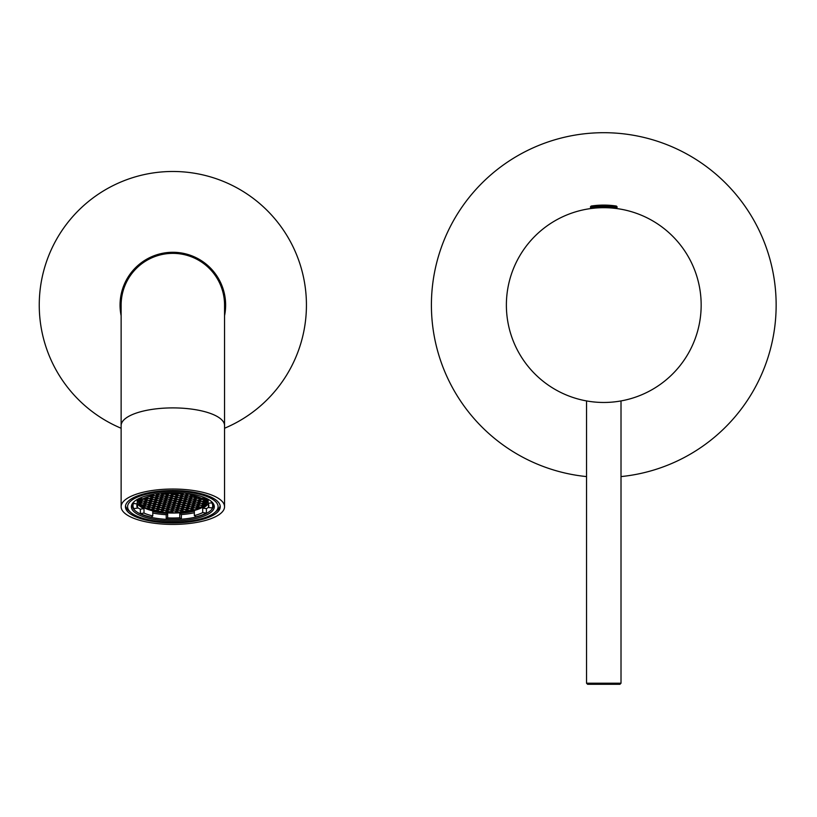 <?xml version="1.0" encoding="UTF-8"?>
<svg xmlns="http://www.w3.org/2000/svg" width="817" height="817" viewBox="0 0 817 817"><rect width="100%" height="100%" fill="white"/><g stroke="black" fill="none" stroke-linecap="round" stroke-linejoin="round"><path stroke-width="1.23" d="M121.13 428.251A133.59 133.59 0 0 1 66.984 223.582A133.59 133.59 0 0 1 278.699 223.582A133.59 133.59 0 0 1 224.552 428.251M224.552 315.689A52.788 52.788 0 0 0 176.513 252.412A52.788 52.788 0 0 0 121.13 315.689M586.535 476.587A172.377 172.377 0 0 1 431.407 305.078A172.377 172.377 0 0 1 598.024 132.793A172.377 172.377 0 0 1 775.762 293.569A172.377 172.377 0 0 1 621.012 476.587M603.773 402.464A97.386 97.386 0 0 1 519.428 256.385A97.386 97.386 0 0 1 688.118 256.385A97.386 97.386 0 0 1 603.773 402.464M619.613 684.299L587.944 684.299M134.734 501.127A40.401 13.818 180 0 0 132.446 505.713A40.401 13.818 180 0 0 172.847 519.53A40.401 13.818 180 0 0 213.237 505.713A40.401 13.818 180 0 0 210.949 501.127M172.847 520.909A41.473 14.185 0 0 1 134.213 501.567A41.473 14.185 0 0 1 172.847 492.539A41.473 14.185 0 0 1 211.47 501.567A41.473 14.185 0 0 1 172.847 520.909M172.847 491.252A45.252 15.472 180 0 0 130.7 512.361A45.252 15.472 180 0 0 172.847 522.206A45.252 15.472 180 0 0 214.983 512.361A45.252 15.472 180 0 0 172.847 491.252M125.532 505.713A47.406 16.217 180 0 0 128.688 510.605L130.7 512.361M214.983 512.361L216.995 510.605A47.406 16.217 180 0 0 220.151 505.713M166.423 512.525L166.423 512.678A33.997 11.622 180 0 0 172.06 512.882L172.06 512.657M172.06 512.882L171.029 511.861L168.057 511.759L166.423 512.678M191.729 510.411L191.729 510.921A33.997 11.622 180 0 0 195.671 509.879L193.078 509.777L191.311 510.605L191.729 510.921M181.098 512.535L177.708 512.106L176.176 512.831A33.997 11.622 180 0 0 181.098 512.535M186.807 511.095L186.807 511.861A33.997 11.622 180 0 0 191.362 511.013L187.951 510.554L186.194 511.381L186.807 511.861M186.419 511.922L182.834 511.33L181.068 512.157L181.517 512.504A33.997 11.622 180 0 0 186.419 511.922M181.517 511.953L181.517 512.504M201.881 507.306L198.797 507.102L197.03 507.929L198.541 508.868A33.997 11.622 180 0 0 201.881 507.306M198.541 507.214L198.541 508.868M198.245 507.357L198.245 508.858M206.67 500.637L206.67 502.424A33.997 11.622 180 0 0 206.834 501.26A33.997 11.622 180 0 0 206.793 500.647L203.944 501.434L206.67 502.424M205.149 500.862L205.149 502.363M205.741 498.962L205.741 500.464L206.762 500.494A33.997 11.622 180 0 0 206.068 498.809L204.536 499.524L205.741 500.464M205.527 504.457L202.749 505.243L203.811 506.06A33.997 11.622 180 0 0 205.527 504.457M203.811 504.743L203.811 506.06M206.619 502.567L203.341 503.333L205.649 504.314A33.997 11.622 180 0 0 206.619 502.567M205.649 502.537L205.649 504.314M204.556 502.772L204.556 504.273M139.86 498.441A33.997 11.622 180 0 0 139.064 499.953L142.342 499.177L141.688 498.676M140.585 498.533L140.585 500.004M138.89 501.873L141.739 501.087L139.013 500.096A33.997 11.622 180 0 0 138.849 501.26A33.997 11.622 180 0 0 138.89 501.873L138.89 500.647M139.983 500.137L139.983 501.914M139.615 503.711L141.147 502.996L138.921 502.016A33.997 11.622 180 0 0 139.615 503.711L139.615 502.047M143.016 506.836L145.079 506.029L143.874 505.09L140.718 505.069A33.997 11.622 180 0 0 143.016 506.836L143.016 505.059M143.322 505.069L143.322 506.846M157.415 511.616L158.069 511.319L156.854 510.38L152.983 510.696A33.997 11.622 180 0 0 157.415 511.616L157.415 510.819M152.636 510.615L153.535 510.186L152.33 509.257L148.714 509.451A33.997 11.622 180 0 0 152.636 510.615L152.636 509.491M158.416 511.401L157.814 511.687A33.997 11.622 180 0 0 162.44 512.33L161.378 511.513L158.416 511.401M148.408 509.338L149.011 509.062L147.806 508.123L145.212 508.031A33.997 11.622 180 0 0 148.408 509.338L148.408 508.593M152.769 513.035A39.859 13.634 180 0 0 166.219 514.7L166.219 519.152L167.648 517.896A35.979 12.306 180 0 0 179.771 517.794L179.771 513.331A35.979 12.306 180 0 0 194.344 511.125L194.344 515.578A35.979 12.306 180 0 0 202.708 512.576L202.708 508.123A35.979 12.306 180 0 0 208.233 503.486M166.219 519.152A39.859 13.634 180 0 0 181.374 519.03L179.771 517.794M202.708 512.576L206.405 513.066A39.859 13.634 180 0 1 195.957 516.824L194.344 515.578M212.706 503.466L212.706 505.713A39.859 13.634 180 0 1 212.154 507.98L208.447 507.49A35.979 12.306 180 0 0 208.825 505.713A35.979 12.306 180 0 0 208.151 503.343L211.777 502.792L211.777 502.026M212.706 505.713A39.859 13.634 180 0 0 211.777 502.792M164.84 492.804L165.912 493.642A35.979 12.306 180 0 1 178.035 493.539L178.984 492.692M151.339 494.591L151.339 495.848L150.073 494.867M151.339 495.848A35.979 12.306 180 0 0 142.975 498.85L139.329 498.37M137.256 499.442A35.979 12.306 180 0 0 137.236 499.483L137.236 503.936L133.539 503.446A39.859 13.634 180 0 0 132.977 505.713A39.859 13.634 180 0 0 133.906 508.634L137.532 508.082L137.532 503.629A35.979 12.306 180 0 0 139.942 506.244A35.979 12.306 180 0 0 143.996 508.613L143.996 513.066A35.979 12.306 180 0 0 152.769 515.925L152.769 511.473A35.979 12.306 180 0 0 167.648 513.433L167.648 517.896M137.236 503.936A35.979 12.306 180 0 0 136.858 505.713A35.979 12.306 180 0 0 137.532 508.082M137.532 507.582A39.859 13.634 180 0 0 140.361 509.165L140.361 513.617A39.859 13.634 180 0 0 151.349 517.192L152.769 515.925M140.361 513.617L143.996 513.066M205.159 497.829L201.687 498.36A35.979 12.306 180 0 0 192.914 495.5L194.007 494.53M206.405 513.066L206.405 508.613A39.859 13.634 180 0 0 208.447 507.388M181.374 519.03L181.374 514.577A39.859 13.634 180 0 0 194.344 512.739M133.539 502.526L133.539 503.446M192.914 495.5L192.914 494.316M208.151 503.343L208.151 499.279M208.447 503.936L208.447 507.49M139.411 498.38A34.477 11.795 180 0 0 138.369 501.26A34.477 11.795 180 0 0 141.321 506.04A34.477 11.795 180 0 0 179.985 512.79A34.477 11.795 180 0 0 207.314 501.26A34.477 11.795 180 0 0 206.211 498.299M144.875 507.868L147.846 507.98L149.603 507.153L148.398 506.223L145.426 506.111L143.669 506.938L144.875 507.868L144.875 506.366M162.981 512.382L165.953 512.494L167.71 511.667L166.505 510.737L163.533 510.625L161.776 511.452L162.981 512.382L162.981 510.891M175.604 512.851L177.36 512.024L176.155 511.085L173.184 510.982L171.427 511.81L172.632 512.739L175.604 512.851L175.604 511.064M196.09 509.747L197.847 508.92L196.642 507.98L193.67 507.878L191.913 508.705L193.118 509.634L196.09 509.747L196.09 507.96M203.566 506.234L202.35 505.304L199.389 505.192L197.632 506.019L198.837 506.948L201.809 507.061L203.566 506.234M200.87 497.992L200.012 498.401L201.217 499.33L204.189 499.442L205.945 498.615L204.965 497.859M151.339 494.622L152.687 494.326M139.738 503.905L140.943 504.835L143.915 504.947L145.671 504.12L144.466 503.19L141.494 503.078L139.738 503.905M162.961 507.643L164.176 508.572L167.148 508.685L168.905 507.857L167.689 506.928L164.728 506.816L162.961 507.643M157.844 508.419L159.049 509.348L162.021 509.461L163.778 508.634L162.573 507.704L159.601 507.592L157.844 508.419M152.718 509.195L153.933 510.125L156.905 510.237L158.661 509.41L157.446 508.48L154.484 508.368L152.718 509.195M148.194 508.062L149.409 509.001L152.37 509.103L154.137 508.286L152.922 507.347L149.95 507.245L148.194 508.062M153.32 507.286L154.525 508.225L157.497 508.327L159.254 507.51L158.049 506.571L155.077 506.469L153.32 507.286M158.437 506.509L159.652 507.449L162.614 507.551L164.38 506.734L163.165 505.794L160.193 505.692L158.437 506.509M163.563 505.733L164.768 506.673L167.74 506.775L169.497 505.958L168.292 505.018L165.32 504.916L163.563 505.733M157.252 510.329L158.457 511.258L161.429 511.371L163.186 510.543L161.98 509.604L159.009 509.502L157.252 510.329M162.369 509.553L163.584 510.482L166.545 510.594L168.312 509.767L167.097 508.828L164.125 508.725L162.369 509.553M164.748 501.924L165.963 502.863L168.925 502.966L170.692 502.149L169.476 501.209L166.515 501.097L164.748 501.924M159.632 502.7L160.837 503.64L163.809 503.742L165.565 502.925L164.36 501.985L161.388 501.883L159.632 502.7M154.505 503.476L155.72 504.416L158.682 504.518L160.449 503.701L159.233 502.761L156.272 502.659L154.505 503.476M149.388 504.252L150.594 505.192L153.565 505.294L155.322 504.477L154.117 503.538L151.145 503.435L149.388 504.252M148.796 506.162L150.001 507.091L152.973 507.204L154.73 506.377L153.514 505.447L150.553 505.335L148.796 506.162M153.913 505.386L155.118 506.315L158.09 506.428L159.846 505.6L158.641 504.671L155.669 504.559L153.913 505.386M159.039 504.61L160.244 505.539L163.216 505.652L164.973 504.824L163.757 503.895L160.796 503.783L159.039 504.61M144.262 505.029L145.477 505.968L148.439 506.07L150.205 505.253L148.99 504.314L146.029 504.212L144.262 505.029M164.156 503.834L165.371 504.763L168.333 504.875L170.089 504.048L168.884 503.119L165.912 503.006L164.156 503.834M142.26 498.758L145.702 499.228L147.458 498.401L146.131 497.471M147.806 498.493L146.049 499.32L147.264 500.249L150.226 500.361L151.993 499.534L150.777 498.605L147.806 498.493M151.737 501.526L149.981 502.353L151.196 503.282L154.158 503.395L155.914 502.567L154.709 501.638L151.737 501.526M156.864 500.75L155.107 501.577L156.313 502.506L159.284 502.618L161.041 501.791L159.836 500.862L156.864 500.75M152.34 499.616L150.573 500.443L151.788 501.383L154.75 501.485L156.517 500.658L155.301 499.728L152.34 499.616M147.754 496.889L146.641 497.41L147.857 498.35L150.828 498.452L152.585 497.624L151.37 496.695L148.674 496.593M146.621 502.302L144.864 503.129L146.069 504.058L149.041 504.171L150.798 503.343L149.582 502.414L146.621 502.302M142.097 501.168L140.33 501.995L141.545 502.935L144.507 503.037L146.274 502.21L145.058 501.281L142.097 501.168M142.689 499.269L140.933 500.096L142.138 501.025L145.109 501.138L146.866 500.31L145.661 499.381L142.689 499.269M147.213 500.392L145.457 501.219L146.662 502.159L149.634 502.261L151.39 501.434L150.185 500.504L147.213 500.392M162.583 498.064L160.816 498.891L162.032 499.83L165.003 499.933L166.76 499.105L165.545 498.176L162.583 498.064M167.107 499.197L165.351 500.024L166.556 500.954L169.528 501.066L171.284 500.239L170.079 499.31L167.107 499.197M161.98 499.973L160.224 500.801L161.439 501.73L164.401 501.842L166.157 501.015L164.952 500.086L161.98 499.973M152.932 497.716L151.176 498.544L152.381 499.473L155.353 499.585L157.109 498.758L155.904 497.819L152.932 497.716M157.456 498.84L155.7 499.667L156.905 500.607L159.877 500.709L161.633 499.881L160.428 498.952L157.456 498.84M153.525 495.807L151.768 496.634L152.973 497.573L155.945 497.676L157.701 496.848L156.496 495.919L153.525 495.807M158.049 496.94L156.292 497.767L157.507 498.697L160.469 498.809L162.236 497.982L161.02 497.042L158.049 496.94M149.102 496.46L153.177 495.725L151.339 494.765M202.994 503.252L204.75 502.424L203.545 501.495L200.573 501.383L198.817 502.21L200.032 503.139L202.994 503.252L202.994 501.475M198.47 502.118L200.226 501.301L199.021 500.361L196.049 500.259L194.293 501.076L195.498 502.016L198.47 502.118L198.47 500.341M169.895 505.897L172.857 505.999L174.624 505.182L173.408 504.242L170.447 504.14L168.68 504.957L169.895 505.897L169.895 504.395M202.402 505.151L204.158 504.334L202.953 503.395L199.981 503.292L198.225 504.109L199.43 505.049L202.402 505.151L202.402 503.374M170.487 503.987L173.459 504.099L175.216 503.272L174.011 502.343L171.039 502.23L169.282 503.058L170.487 503.987L170.487 502.486M193.946 500.995L195.702 500.167L194.497 499.238L191.525 499.126L189.769 499.953L190.974 500.882L193.946 500.995L193.946 499.218M168.7 509.706L171.672 509.818L173.429 508.991L172.224 508.051L169.252 507.949L167.495 508.766L168.7 509.706L168.7 508.205M169.293 507.796L172.264 507.908L174.021 507.081L172.816 506.152L169.844 506.04L168.088 506.867L169.293 507.796L169.293 506.295M203.596 501.342L205.353 500.525L204.138 499.585L201.176 499.473L199.409 500.3L200.625 501.24L203.596 501.342L203.596 499.565M199.062 500.218L200.829 499.391L199.614 498.462L196.642 498.35L194.885 499.177L196.1 500.106L199.062 500.218L199.062 498.441M196.683 507.837L198.439 507.01L197.234 506.08L194.262 505.968L192.506 506.795L193.711 507.725L196.683 507.837L196.683 506.06M183.1 504.446L184.867 503.629L183.651 502.69L180.69 502.588L178.923 503.405L180.138 504.344L183.1 504.446L183.1 502.669M178.576 503.323L180.332 502.496L179.127 501.567L176.155 501.454L174.399 502.281L175.614 503.211L178.576 503.323L178.576 501.546M192.158 506.703L193.915 505.886L192.71 504.947L189.738 504.845L187.981 505.662L189.187 506.601L192.158 506.703L192.158 504.926M187.634 505.58L189.391 504.753L188.176 503.823L185.214 503.711L183.457 504.538L184.662 505.468L187.634 505.58L187.634 503.803M188.819 501.771L190.586 500.944L189.37 500.014L186.399 499.902L184.642 500.729L185.857 501.658L188.819 501.771L188.819 499.994M197.877 504.028L199.634 503.201L198.429 502.271L195.457 502.159L193.7 502.986L194.906 503.915L197.877 504.028L197.877 502.251M193.343 502.894L195.11 502.077L193.895 501.138L190.933 501.035L189.166 501.852L190.381 502.792L193.343 502.894L193.343 501.117M188.227 503.67L189.983 502.853L188.778 501.914L185.806 501.812L184.05 502.629L185.255 503.568L188.227 503.67L188.227 501.893M183.702 502.547L185.459 501.72L184.254 500.79L181.282 500.678L179.526 501.505L180.731 502.435L183.702 502.547L183.702 500.77M197.275 505.927L199.042 505.11L197.826 504.171L194.865 504.069L193.098 504.886L194.313 505.825L197.275 505.927L197.275 504.15M192.751 504.804L194.507 503.977L193.302 503.047L190.33 502.935L188.574 503.762L189.789 504.692L192.751 504.804L192.751 503.027M182.875 511.187L185.847 511.299L187.604 510.472L186.399 509.532L183.427 509.43L181.67 510.257L182.875 511.187L182.875 509.685M183.468 509.277L186.439 509.389L188.196 508.562L186.991 507.633L184.019 507.52L182.262 508.348L183.468 509.277L183.468 507.776M196.958 496.583L195.477 497.267L196.693 498.207L200.584 497.88M177.759 511.963L180.72 512.075L182.487 511.248L181.272 510.308L178.3 510.206L176.543 511.033L177.759 511.963L177.759 510.462M184.07 507.377L187.032 507.48L188.798 506.663L187.583 505.723L184.622 505.621L182.855 506.438L184.07 507.377L184.07 505.876M188.002 510.411L190.964 510.523L192.73 509.696L191.515 508.756L188.543 508.654L186.787 509.481L188.002 510.411L188.002 508.909M188.594 508.501L191.566 508.613L193.323 507.786L192.107 506.857L189.146 506.744L187.389 507.571L188.594 508.501L188.594 507M174.419 507.02L177.391 507.132L179.148 506.305L177.932 505.376L174.971 505.263L173.214 506.091L174.419 507.02L174.419 505.519M175.012 505.12L177.983 505.223L179.74 504.406L178.535 503.466L175.563 503.364L173.807 504.181L175.012 505.12L175.012 503.619M173.224 510.829L176.196 510.942L177.953 510.114L176.748 509.185L173.776 509.073L172.019 509.9L173.224 510.829L173.224 509.328M173.827 508.93L176.789 509.042L178.555 508.215L177.34 507.275L174.368 507.173L172.612 507.99L173.827 508.93L173.827 507.428M168.108 511.605L171.08 511.718L172.836 510.891L171.621 509.961L168.659 509.849L166.893 510.676L168.108 511.605L168.108 510.104M178.943 508.154L181.915 508.256L183.672 507.439L182.467 506.499L179.495 506.397L177.738 507.214L178.943 508.154L178.943 506.652M178.351 510.053L181.323 510.165L183.079 509.338L181.864 508.409L178.903 508.297L177.136 509.124L178.351 510.053L178.351 508.552M179.536 506.244L182.508 506.356L184.264 505.529L183.059 504.6L180.087 504.487L178.331 505.315L179.536 506.244L179.536 504.743M179.178 501.413L180.935 500.586L179.72 499.657L176.758 499.544L174.991 500.372L176.206 501.311L179.178 501.413L179.178 499.636M184.295 500.637L186.051 499.81L184.846 498.881L181.874 498.768L180.118 499.595L181.323 500.535L184.295 500.637L184.295 498.86M189.421 499.861L191.178 499.034L189.963 498.104L187.001 497.992L185.234 498.819L186.45 499.759L189.421 499.861L189.421 498.084M194.538 499.085L196.294 498.258L195.089 497.328L192.118 497.216L190.361 498.043L191.566 498.983L194.538 499.085L194.538 497.308M178.198 493.386L181.558 493.795L183.263 492.998M166.739 494.367L163.768 494.254L162.011 495.082L163.216 496.011L166.188 496.123L167.945 495.296L166.739 494.367M166.147 496.266L163.175 496.164L161.419 496.991L162.624 497.921L165.596 498.033L167.352 497.206L166.147 496.266M163.124 492.937L162.603 493.182L163.819 494.111L168.312 493.509M171.856 493.591L168.894 493.478L167.128 494.305L168.343 495.235L171.315 495.347L173.071 494.52L171.856 493.591M171.264 495.49L168.292 495.388L166.535 496.215L167.751 497.144L170.712 497.257L172.479 496.43L171.264 495.49M171.243 493.417L171.978 493.407M155.669 493.815L157.947 493.488M153.565 494.162L152.36 494.734L153.576 495.664L156.537 495.776L158.304 494.949L157.089 494.009L154.913 493.938M161.613 495.143L158.651 495.031L156.884 495.858L158.1 496.787L161.072 496.899L162.828 496.072L161.613 495.143M161.633 493.07L162.471 492.988M158.682 493.397L157.487 493.958L158.692 494.888L161.664 495L163.42 494.173L160.551 493.172M170.671 497.4L167.699 497.287L165.943 498.115L167.148 499.054L170.12 499.156L171.876 498.329L170.671 497.4M175.788 496.624L172.826 496.511L171.059 497.339L172.275 498.278L175.246 498.38L177.003 497.553L175.788 496.624M175.195 498.533L172.224 498.421L170.467 499.248L171.682 500.178L174.644 500.29L176.411 499.463L175.195 498.533M172.52 493.407L173.459 494.459L176.431 494.571L177.912 493.529M176.39 494.714L173.418 494.612L171.662 495.439L172.867 496.368L175.839 496.481L177.595 495.653L176.39 494.714M187.246 496.001L186.031 495.071L183.069 494.959L181.303 495.786L182.518 496.726L185.49 496.828L187.246 496.001M182.12 496.777L180.914 495.848L177.943 495.735L176.186 496.562L177.391 497.502L180.363 497.604L182.12 496.777M192.914 495.327L190.953 496.144L192.169 497.073L196.631 496.481M181.527 498.687L180.322 497.757L177.35 497.645L175.594 498.472L176.799 499.401L179.771 499.514L181.527 498.687M186.654 497.91L185.439 496.981L182.467 496.869L180.71 497.696L181.925 498.625L184.887 498.738L186.654 497.91M191.77 497.134L190.565 496.195L187.593 496.093L185.837 496.92L187.042 497.849L190.014 497.962L191.77 497.134M184.121 493.07L181.905 493.887L183.11 494.816L186.082 494.928L187.839 494.101L186.909 493.376M187.471 493.448L191.423 494.04M192.363 495.225L191.158 494.295L188.186 494.183L186.429 495.01L187.634 495.95L190.606 496.052L192.363 495.225M191.811 494.111L192.914 495.173M182.722 494.877L181.507 493.938L178.535 493.836L176.778 494.663L177.994 495.592L180.955 495.705L182.722 494.877M171.08 502.087L174.052 502.189L175.808 501.372L174.603 500.433L171.631 500.321L169.875 501.148L171.08 502.087L171.08 500.586M140.361 509.165L143.996 508.613M206.405 508.613L202.708 508.123M181.374 514.577L179.771 513.331M166.219 514.7L167.648 513.433M174.052 500.413L174.052 502.189M180.955 493.917L180.955 495.705M177.994 494.091L177.994 495.592M192.761 494.285L192.761 495.173M190.606 494.275L190.606 496.052M187.634 494.448L187.634 495.95M186.082 493.284L186.082 494.928M183.11 493.315L183.11 494.816M190.014 496.185L190.014 497.962M187.042 496.348L187.042 497.849M184.887 496.961L184.887 498.738M181.925 497.124L181.925 498.625M179.771 497.737L179.771 499.514M176.799 497.9L176.799 499.401M195.13 496.052L195.13 497.185M192.169 495.572L192.169 497.073M180.363 495.827L180.363 497.604M177.391 496.001L177.391 497.502M185.49 495.051L185.49 496.828M182.518 495.225L182.518 496.726M175.839 494.693L175.839 496.481M172.867 494.867L172.867 496.368M176.431 493.468L176.431 494.571M173.459 493.407L173.459 494.459M174.644 498.513L174.644 500.29M171.682 498.676L171.682 500.178M175.246 496.603L175.246 498.38M172.275 496.777L172.275 498.278M170.12 497.379L170.12 499.156M167.148 497.553L167.148 499.054M143.915 503.17L143.915 504.947M140.943 503.333L140.943 504.835M161.664 493.213L161.664 495M158.692 493.386L158.692 494.888M161.072 495.122L161.072 496.899M158.1 495.296L158.1 496.787M156.537 493.989L156.537 495.776M153.576 494.162L153.576 495.664M170.712 495.47L170.712 497.257M167.751 495.643L167.751 497.144M171.315 493.57L171.315 495.347M168.343 493.734L168.343 495.235M166.78 493.58L166.78 494.224M163.819 492.876L163.819 494.111M165.596 496.246L165.596 498.033M162.624 496.419L162.624 497.921M166.188 494.346L166.188 496.123M163.216 494.52L163.216 496.011M181.558 492.855L181.558 493.795M178.586 493.049L178.586 493.682M191.566 497.482L191.566 498.983M186.45 498.258L186.45 499.759M181.323 499.034L181.323 500.535M176.206 499.81L176.206 501.311M172.632 511.238L172.632 512.739M182.508 504.579L182.508 506.356M181.323 508.388L181.323 510.165M181.915 506.479L181.915 508.256M171.08 509.941L171.08 511.718M204.189 497.982L204.189 499.442M201.217 498.145L201.217 499.33M176.789 507.255L176.789 509.042M176.196 509.165L176.196 510.942M177.983 503.446L177.983 505.223M177.391 505.355L177.391 507.132M191.566 506.836L191.566 508.613M190.964 508.736L190.964 510.523M193.118 508.133L193.118 509.634M187.032 505.703L187.032 507.48M180.72 510.288L180.72 512.075M199.665 497.512L199.665 498.309M196.693 496.705L196.693 498.207M186.439 507.612L186.439 509.389M185.847 509.512L185.847 511.299M189.789 503.19L189.789 504.692M194.313 504.324L194.313 505.825M180.731 500.933L180.731 502.435M185.255 502.067L185.255 503.568M190.381 501.291L190.381 502.792M194.906 502.414L194.906 503.915M185.857 500.157L185.857 501.658M201.809 505.284L201.809 507.061M198.837 505.447L198.837 506.948M184.662 503.966L184.662 505.468M189.187 505.1L189.187 506.601M175.614 501.709L175.614 503.211M180.138 502.843L180.138 504.344M193.711 506.223L193.711 507.725M196.1 498.605L196.1 500.106M200.625 499.738L200.625 501.24M172.264 506.132L172.264 507.908M171.672 508.031L171.672 509.818M190.974 499.381L190.974 500.882M173.459 502.322L173.459 504.099M199.43 503.548L199.43 505.049M172.857 504.222L172.857 505.999M195.498 500.515L195.498 502.016M200.032 501.638L200.032 503.139M151.421 494.765L151.421 496.552M160.469 497.032L160.469 498.809M157.507 497.196L157.507 498.697M155.945 495.899L155.945 497.676M152.973 496.072L152.973 497.573M159.877 498.932L159.877 500.709M156.905 499.105L156.905 500.607M155.353 497.808L155.353 499.585M152.381 497.972L152.381 499.473M164.401 500.065L164.401 501.842M161.439 500.229L161.439 501.73M169.528 499.289L169.528 501.066M166.556 499.453L166.556 500.954M165.003 498.156L165.003 499.933M162.032 498.329L162.032 499.83M149.634 500.484L149.634 502.261M146.662 500.658L146.662 502.159M145.109 499.361L145.109 501.138M142.138 499.524L142.138 501.025M144.507 501.26L144.507 503.037M141.545 501.434L141.545 502.935M149.041 502.394L149.041 504.171M146.069 502.557L146.069 504.058M150.828 496.675L150.828 498.452M147.857 496.859L147.857 498.35M154.75 499.708L154.75 501.485M151.788 499.881L151.788 501.383M159.284 500.841L159.284 502.618M156.313 501.005L156.313 502.506M154.158 501.618L154.158 503.395M151.196 501.781L151.196 503.282M150.226 498.584L150.226 500.361M147.264 498.748L147.264 500.249M145.702 497.635L145.702 499.228M165.371 503.262L165.371 504.763M168.333 503.098L168.333 504.875M145.477 504.467L145.477 505.968M148.439 504.293L148.439 506.07M160.244 504.038L160.244 505.539M163.216 503.875L163.216 505.652M155.118 504.814L155.118 506.315M158.09 504.651L158.09 506.428M150.001 505.59L150.001 507.091M152.973 505.427L152.973 507.204M147.846 506.203L147.846 507.98M150.594 503.691L150.594 505.192M153.565 503.517L153.565 505.294M155.72 502.915L155.72 504.416M158.682 502.741L158.682 504.518M160.837 502.138L160.837 503.64M163.809 501.965L163.809 503.742M165.963 501.362L165.963 502.863M168.925 501.189L168.925 502.966M163.584 508.981L163.584 510.482M166.545 508.807L166.545 510.594M158.457 509.757L158.457 511.258M161.429 509.583L161.429 511.371M165.953 510.717L165.953 512.494M164.768 505.172L164.768 506.673M167.74 504.998L167.74 506.775M159.652 505.948L159.652 507.449M162.614 505.774L162.614 507.551M154.525 506.724L154.525 508.225M157.497 506.55L157.497 508.327M149.409 507.5L149.409 509.001M152.37 507.326L152.37 509.103M153.933 508.623L153.933 510.125M156.905 508.46L156.905 510.237M159.049 507.847L159.049 509.348M162.021 507.684L162.021 509.461M164.176 507.071L164.176 508.572M167.148 506.908L167.148 508.685M591.927 208.406L594.623 208.121M612.924 208.121L615.63 208.406M121.13 305.078A51.716 51.716 0 0 1 172.847 253.362A51.716 51.716 0 0 1 224.552 305.078L224.552 425.586A51.716 17.688 0 0 0 172.847 407.897A51.716 17.688 0 0 0 121.13 425.586L121.13 305.078M172.847 524.412A51.716 17.688 0 0 1 121.13 506.724A51.716 17.688 0 0 1 172.847 489.036A51.716 17.688 0 0 1 224.552 506.724A51.716 17.688 0 0 1 172.847 524.412M172.847 490.517A47.406 16.217 180 0 0 125.44 506.724A47.406 16.217 180 0 0 172.847 522.941A47.406 16.217 180 0 0 220.243 506.724A47.406 16.217 180 0 0 172.847 490.517M586.535 400.933L586.535 683.216L621.012 683.216L621.012 400.933M591.283 208.121L590.415 207.252L617.131 207.252L616.273 208.121M590.415 207.252L617.131 206.915L616.406 206.058A83.508 83.508 0 0 0 591.151 206.058L616.406 206.058M586.535 683.216L587.617 684.299M621.012 683.216L619.94 684.299M132.977 503.466L132.977 505.713M138.369 498.84L138.369 501.26M207.314 498.84L207.314 501.26M590.415 206.915L591.151 206.058M224.552 506.724L224.552 425.586M121.13 506.724L121.13 425.586"/></g></svg>

